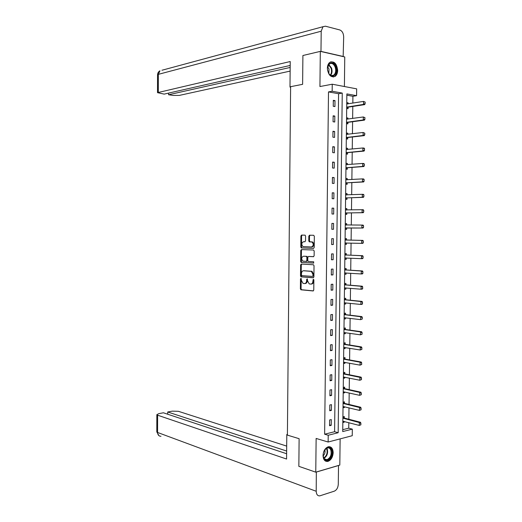 <?xml version="1.0" encoding="UTF-8"?>
<svg xmlns="http://www.w3.org/2000/svg" width="522" height="522" viewBox="0 0 522 522"><rect width="100%" height="100%" fill="white"/><g stroke="black" fill="none" stroke-linecap="round" stroke-linejoin="round"><path stroke-width="0.78" d="M300.953 278.37L300.483 278.983L300.385 288.836L300.9 289.788L313.07 290.95L313.761 290.069L313.872 280.033L313.396 279.335L312.9 281.254C312.75 283.074 312.019 284.02 310.701 284.092L309.213 283.89L307.569 280.829L307.23 278.872L306.649 279.466L306.636 280.751C306.486 282.559 305.762 283.498 304.47 283.57L303.014 283.374L301.39 280.334L300.953 278.37M301.259 278.559L301.057 288.79L301.572 289.743L313.389 290.871M313.702 279.511L313.578 281.214L312.9 281.254M307.425 279.029L307.308 280.712L306.636 280.751M327.366 68.258C328.26 75.116 330.863 77.811 335.183 76.343C336.749 75.122 337.577 73.145 337.669 70.411C336.794 63.534 334.178 60.846 329.8 62.353C328.266 63.573 327.457 65.544 327.366 68.258M323.033 455.491C323.268 459.706 324.86 461.683 327.809 461.435C331 460.247 332.795 457.331 333.173 452.685C332.945 448.444 331.333 446.467 328.331 446.754C325.186 447.961 323.418 450.871 323.033 455.491M305.585 236.088L305.116 235.181L301.579 235.083L300.907 236.009L300.803 246.997L301.272 247.911L313.52 248.361L314.211 247.441L314.335 236.238L313.657 235.278L309.52 235.213L308.835 236.146L308.783 240.903L309.265 241.816L311.999 242.025C313.813 244.133 313.624 245.777 311.445 246.971L303.021 246.606C301.24 244.544 301.416 242.913 303.543 241.712L304.861 241.745L305.533 240.825L305.585 236.088M332.162 91.252L332.24 84.212L356.67 88.857L356.585 95.676L346.869 93.914L342.726 431.57L352.324 429.143L352.239 435.713L328.136 442.017L328.214 435.244L338.171 432.725L342.249 93.079L332.162 91.252L328.501 91.911L324.638 434.213L328.214 435.244M328.136 442.017L316.13 438.447L315.764 472.169L298.845 466.335L299.119 438.695L287.4 435.12L290.61 86.685L302.616 84.323L302.904 55.508L320.312 51.378L319.934 86.541L332.24 84.212M301.292 264.054L300.62 264.941L300.515 275.897L301.011 276.843L313.213 277.782L313.905 276.888L314.022 265.724L313.52 264.778L301.292 264.054M300.659 261.457L300.763 250.488L301.435 249.581L313.507 250.018L314.179 250.997L314.127 255.78L313.435 256.7L308.489 256.472L307.81 257.379L307.778 260.524L308.274 261.463L313.702 261.803L313.572 263.095L301.142 262.39L300.659 261.457L301.331 261.437L301.442 250.475L300.763 250.488M344.403 86.528L344.755 56.957L320.312 51.378M315.764 472.169L339.809 465.076L340.129 438.885M324.638 434.213L334.589 431.72L338.582 93.719L328.501 91.911M331.222 425.319L331.287 419.584L329.63 419.969L329.565 425.724L331.222 425.319L329.578 424.869M331.398 410.39L331.463 404.641L329.806 405L329.741 410.762L331.398 410.39L329.747 409.972M331.568 395.435L331.633 389.68L329.976 389.999L329.911 395.774L331.568 395.435L329.917 395.05M331.744 380.453L331.809 374.685L330.152 374.985L330.087 380.76L331.744 380.453L330.093 380.107M331.92 365.452L331.985 359.671L330.322 359.939L330.256 365.726L331.92 365.452L330.263 365.132M332.09 350.425L332.162 344.637L330.498 344.866L330.433 350.667L332.09 350.425L330.439 350.138M332.266 335.372L332.331 329.571L330.674 329.773L330.602 335.581L332.266 335.372L330.609 335.117M332.442 320.293L332.507 314.485L330.844 314.655L330.778 320.469L332.442 320.293L330.785 320.071M332.618 305.187L332.684 299.374L331.02 299.511L330.955 305.337L332.618 305.187L330.955 305.005M332.795 290.062L332.86 284.236L331.196 284.34L331.131 290.18L332.795 290.062L331.131 289.912M332.971 274.905L333.036 269.071L331.372 269.143L331.307 274.99L332.971 274.905L331.307 274.794M333.147 259.728L333.212 253.888L331.548 253.927L331.477 259.78L333.147 259.728L331.483 259.649M333.323 244.524L333.388 238.671L331.724 238.684L331.653 244.55L333.323 244.524L331.653 244.479M333.499 229.295L333.571 223.436L331.901 223.409L331.829 229.288L333.499 229.295L331.829 229.288M333.675 214.046L333.747 208.174L332.077 208.115L332.005 214L333.675 214.046M333.852 198.765L333.923 192.886L332.253 192.794L332.181 198.693L333.852 198.765M334.034 183.463L334.1 177.571L332.429 177.447L332.357 183.352L334.034 183.463M334.211 168.136L334.282 162.231L332.605 162.081L332.54 167.993L334.211 168.136M334.387 152.783L334.458 146.865L332.782 146.682L332.716 152.607L334.387 152.783M334.569 137.397L334.635 131.479L332.964 131.257L332.892 137.195L334.569 137.397M334.746 121.998L334.817 116.06L333.14 115.812L333.069 121.756L334.746 121.998M334.928 106.566L334.993 100.622L333.317 100.335L333.251 106.292L334.928 106.566M342.752 429.678L348.742 428.177L348.813 422.67M348.853 419.244L348.996 407.839M349.042 404.452L349.185 392.981M349.225 389.64L349.375 378.104M349.414 374.796L349.557 363.201M349.603 359.932L349.747 348.272M349.786 345.049L349.936 333.317M349.975 330.132L350.125 318.342M350.164 315.197L350.314 303.341M350.353 300.235L350.503 288.314M350.543 285.253L350.693 273.26M350.732 270.239L350.882 258.188M350.921 255.206L351.071 243.089M351.11 240.146L351.26 227.964M351.299 225.054L351.45 212.865M351.489 209.896L351.645 197.734M351.678 194.719L351.835 182.583M351.874 179.516L352.024 167.405M352.063 164.286L352.213 152.202M352.259 149.031L352.409 136.973M352.448 133.749L352.598 121.724M352.637 118.448L352.794 106.442M352.833 103.121L352.918 96.289L346.849 95.2M342.837 422.52L344.226 422.181L344.233 421.463M344.272 418.135L344.292 416.536L342.908 416.863M343.019 407.806L344.403 407.493L344.416 406.723M344.455 403.421L344.474 401.842L343.091 402.136M343.202 393.066L344.585 392.785L344.598 391.957M344.637 388.694L344.657 387.122L343.267 387.389M343.385 378.306L344.768 378.052L344.781 377.165M344.82 373.935L344.84 372.375L343.45 372.623M343.561 363.521L344.951 363.292L344.964 362.353M345.003 359.156L345.022 357.609L343.633 357.824M343.744 348.709L345.133 348.507L345.146 347.515M345.186 344.35L345.205 342.817L343.815 343.006M343.926 333.878L345.316 333.702L345.329 332.651M345.368 329.526L345.388 327.999L343.998 328.168M344.109 319.02L345.499 318.87L345.512 317.761M345.551 314.675L345.571 313.161L344.181 313.304M344.292 304.143L345.681 304.019L345.694 302.851M345.734 299.798L345.753 298.297L344.363 298.408M344.474 289.234L345.864 289.136L345.877 287.922M345.916 284.855L345.936 283.407L344.546 283.498M344.657 274.304L346.047 274.233L346.066 272.96M362.934 273.247L362.757 271.792L362.934 273.247L362.425 273.893L361.263 273.959L361.302 271.016L362.464 270.964L346.249 269.965L346.119 268.497L344.729 268.556M344.84 259.356L346.23 259.31L346.249 257.979M346.288 254.99L346.301 253.561L344.911 253.594M345.022 244.374L346.419 244.355L346.432 242.971M346.471 240.029L346.491 238.6L345.094 238.606M346.601 229.38L345.205 229.373L346.601 229.38L346.621 227.964M346.654 225.034L346.673 223.618L345.277 223.599L346.673 223.618M345.388 214.346L346.784 214.385L346.804 212.95M346.843 209.981L346.856 208.611L345.46 208.559M345.577 199.293L346.973 199.358L346.986 197.916M347.026 194.895L347.045 193.577L345.649 193.499M345.76 184.22L347.156 184.312L347.176 182.857M347.215 179.79L347.228 178.517L345.832 178.413M345.942 169.121L347.345 169.239L347.358 167.771M347.398 164.652L347.417 163.432L346.014 163.308M346.132 153.997L347.528 154.14L347.548 152.665M347.587 149.494L347.6 148.326L346.203 148.17M346.314 138.845L347.717 139.022L347.737 137.527M347.776 134.304L347.789 133.195L346.386 133.012M346.504 123.675L347.9 123.871L347.92 122.37M347.959 119.094L347.972 118.037L346.575 117.828M346.686 108.472L348.089 108.7L348.109 107.193M348.148 103.865L348.161 102.86L346.758 102.619M352.918 96.289L356.585 95.676M348.742 428.177L352.324 429.143M334.589 431.72L338.171 432.725M338.582 93.719L342.249 93.079M344.226 422.181L342.85 421.822M344.403 407.493L343.026 407.16M344.585 392.785L343.208 392.472M344.768 378.052L343.391 377.765M344.951 363.292L343.567 363.031M345.133 348.507L343.75 348.278M345.316 333.702L343.933 333.499M345.499 318.87L344.109 318.694M345.681 304.019L344.292 303.869M345.864 289.136L344.474 289.018M346.047 274.233L344.657 274.141M346.23 259.31L344.84 259.245M312.652 242.528L312.658 242.012M346.419 244.355L345.022 244.322M333.571 223.436L331.901 223.436M333.747 208.174L332.077 208.206M346.856 208.611L345.46 208.637M333.923 192.886L332.253 192.951M347.045 193.577L345.642 193.629M334.1 177.571L332.429 177.676M347.228 178.517L345.832 178.602M334.282 162.231L332.605 162.368M347.417 163.432L346.014 163.549M334.458 146.865L332.782 147.041M347.6 148.326L346.197 148.47M334.635 131.479L332.958 131.688M347.789 133.195L346.386 133.364M334.817 116.06L333.134 116.308M347.972 118.037L346.569 118.24M334.993 100.622L333.31 100.903M348.161 102.86L346.752 103.082M304.907 283.544L305.142 283.524C306.434 283.453 307.158 282.519 307.308 280.712M311.151 284.066L311.373 284.053C312.691 283.981 313.422 283.035 313.578 281.214M301.723 264.08L301.298 264.922L301.187 275.864L301.69 276.81L313.494 277.717M301.448 274.944L301.899 275.629L312.476 276.406L312.959 275.779L312.972 274.409L311.353 271.368L303.602 270.761C302.316 270.859 301.605 271.805 301.462 273.6L301.448 274.944M312.561 276.399L313.631 275.747L312.959 275.779M303.948 270.748L312.025 271.336L313.65 274.376L313.631 275.747M301.925 249.601L301.442 250.475M313.65 256.661L309.096 256.452M313.768 263.049L301.305 262.422M303.432 256.237C301.292 257.418 301.129 259.049 302.943 261.13L306.16 261.378L306.838 260.478L306.871 257.333L306.381 256.406L303.928 256.224M306.244 261.378L306.838 261.359L307.51 260.452L306.838 260.478M304.111 256.224L307.06 256.387L307.543 257.313L307.51 260.452M301.331 261.437L301.977 262.403M304.137 241.706L305.005 241.725M311.569 246.965L312.117 246.958C314.303 245.771 314.485 244.12 312.678 242.019L311.497 241.914M310.088 235.22L309.507 236.14L309.461 240.896L309.938 241.81L312.169 241.908M302.147 235.096L301.579 236.003L301.475 246.984L301.951 247.898L313.702 248.335M360.924 424.791L360.748 423.394L360.924 424.791L359.273 425.43L359.306 422.539L342.895 418.161M360.748 423.394L359.306 422.539L360.461 422.252L344.422 418.096L342.908 417.111M342.856 421.215L359.273 425.43L360.728 424.843M360.943 423.349L360.461 422.252M331.398 449.723C334.302 455.706 326.328 464.554 323.731 458.127C320.782 452.039 328.899 443.256 331.398 449.723M323.183 455.758L323.666 457.703C324.423 459.275 325.532 459.934 326.987 459.68C330.576 457.82 331.835 454.564 330.772 449.925C330.015 448.32 328.886 447.654 327.398 447.928L324.828 449.807M323.19 455.797C324.847 454.133 325.402 452.13 324.847 449.781M325.565 461.141L327.261 461.207C331.711 458.897 333.284 454.864 331.966 449.103L329.532 446.675M335.861 66.986C338.497 73.811 332.025 79.67 328.703 73.361L327.777 70.966C325.721 63.286 333.538 59.541 335.861 66.986M328.495 72.969L328.592 73.145C330.145 75.566 331.868 76.232 333.741 75.135C335.698 73.348 336.188 70.718 335.215 67.247C333.721 63.808 331.796 62.705 329.428 63.938L327.555 67.599M328.84 73.55L329.023 68.989L327.679 66.914M333.232 77.015L334.595 76.414C337.023 74.196 337.636 70.933 336.429 66.62C335.059 63.188 333.121 61.616 330.609 61.896M287.407 434.343L286.8 434.487L286.571 459.034L157.611 415.192L157.572 432.47L316.215 491.274L316.325 471.999M287.4 434.669L286.8 434.487M286.689 446.101L178.367 411.303L172.221 411.153L167.725 411.988L286.643 451.041M316.215 491.274C316.371 494.451 317.565 495.978 319.797 495.861L334.321 491.163C336.697 490.047 338.015 487.737 338.289 484.24L338.517 465.52L316.423 472.032M286.624 453.742L163.399 412.791L158.812 413.646L156.848 414.657L157.611 415.192M167.719 414.227L167.725 411.988M290.61 86.972L289.991 87.096L290.61 87.2M289.991 87.096L290.225 61.531L157.513 92.662L164.176 94.117L290.193 65.452M161.957 70.255L322.981 26.713L325.428 26.198L339.776 29.943C342.184 30.935 343.489 33.264 343.678 36.918L343.156 56.591M322.981 26.713L321.2 31.216L320.978 51.397L343.443 56.526M168.573 93.112L168.573 94.756L173.141 95.428L179.392 95.389L290.141 71.096M168.573 94.756L290.173 67.449M361.12 409.75L360.95 408.348L361.12 409.75L359.469 410.396L359.508 407.499L343.071 403.441M360.95 408.348L359.508 407.499L360.663 407.238L344.572 403.382L343.084 402.429M343.039 406.494L359.469 410.396L360.93 409.796M361.139 408.302L360.663 407.238M361.322 394.684L361.146 393.275L361.322 394.684L359.665 395.33L359.704 392.433L343.254 388.694M361.146 393.275L359.704 392.433L360.859 392.198L344.735 388.649L343.267 387.729M343.215 391.754L359.665 395.33L361.126 394.723M361.341 393.236L360.859 392.198M361.524 379.592L361.348 378.176L361.524 379.592L359.867 380.251L359.906 377.347L343.437 373.928M361.348 378.176L359.906 377.347L361.061 377.125L344.97 373.909L343.443 373.008M343.398 376.995L359.867 380.251L361.328 379.631M343.398 377.034L343.757 376.956M361.544 378.137L361.061 377.125M361.72 364.473L361.55 363.051L361.72 364.473L360.063 365.139L360.102 362.229L343.62 359.136M361.55 363.051L360.102 362.229L361.257 362.04L345.153 359.129L343.626 358.255M343.58 362.209L360.063 365.139L361.531 364.506M343.58 362.288L344.044 362.183M361.739 363.018L361.257 362.04M361.922 349.335L361.746 347.906L361.922 349.335L360.265 350.008L360.304 347.091L343.796 344.318M361.746 347.906L360.304 347.091L361.459 346.921L345.336 344.331L343.809 343.489M343.763 347.398L360.265 350.008L361.726 349.362M343.757 347.522L344.331 347.378M361.942 347.874L361.459 346.921M362.124 334.165L361.948 332.736L362.124 334.165L360.461 334.843L360.5 331.927L343.978 329.48M361.948 332.736L360.5 331.927L361.661 331.777L345.518 329.506L343.991 328.69M343.939 332.56L360.461 334.843L361.929 334.191M343.939 332.736L344.624 332.547M362.144 332.71L361.661 331.777M362.327 318.975L362.151 317.533L362.327 318.975L360.663 319.66L360.702 316.737L344.161 314.616M362.151 317.533L360.702 316.737L361.857 316.613L345.701 314.655L344.174 313.872M344.122 317.702L360.663 319.66L362.131 319.001M344.122 317.924L344.911 317.689M362.346 317.513L361.857 316.613M362.529 303.758L362.353 302.31L362.529 303.758L362.02 304.346L360.865 304.45L360.904 301.52L344.344 299.726M362.353 302.31L360.904 301.52L362.059 301.422L345.884 299.785L344.35 299.028M344.305 302.819L360.865 304.45L362.333 303.778M344.305 303.086L345.205 302.799M362.549 302.297L362.059 301.422M362.731 288.516L362.555 287.061L362.731 288.516L362.222 289.136L361.061 289.214L361.1 286.284L344.527 284.816M362.555 287.061L361.1 286.284L362.261 286.206L346.066 284.888L344.533 284.157M344.487 287.916L361.061 289.214L362.536 288.529M344.487 288.222L345.492 287.883M362.751 287.048L362.261 286.206M362.757 271.792L361.302 271.016L344.709 269.881M344.911 269.978L346.073 269.926L344.716 269.267M344.67 272.986L361.263 273.959L362.738 273.26M344.67 273.339L345.786 272.941M362.953 271.779L362.464 270.964M363.136 257.959L362.96 256.491L363.136 257.959L362.627 258.631L361.465 258.671L361.505 255.728L344.892 254.919M362.96 256.491L361.505 255.728L362.666 255.695L346.438 255.023L344.898 254.351M344.853 258.031L361.465 258.671L362.94 257.966M344.853 258.429L346.079 257.972M363.155 256.485L362.666 255.695M363.338 242.639L363.162 241.171L363.338 242.639L362.829 243.343L361.668 243.363L361.707 240.414L345.075 239.937M363.162 241.171L361.707 240.414L362.868 240.401L346.621 240.048L345.081 239.409M346.412 240.003L345.238 240.009L346.412 240.003M345.042 243.05L361.668 243.363L363.142 242.639M345.035 243.493L346.367 242.971L345.205 242.984M363.358 241.164L362.868 240.401M345.218 228.538L346.771 227.944L363.031 228.036L361.87 228.023L361.909 225.073L345.264 224.93M346.693 225.047L345.27 224.447M363.364 225.817L361.909 225.073L363.071 225.086L363.56 225.817L363.54 227.298L363.56 225.817M345.225 228.042L361.87 228.023L363.345 227.292M363.54 227.298L363.031 228.036M345.401 213.557L346.954 212.93L363.234 212.695L362.072 212.663L362.111 209.707L345.447 209.896M346.745 209.988L345.453 209.459M363.566 210.444L362.111 209.707L363.273 209.74L363.762 210.451L363.743 211.925L363.762 210.451M345.407 213.015L362.072 212.663L363.547 211.919M363.743 211.925L363.234 212.695M345.584 198.549L347.143 197.89L363.436 197.329L362.275 197.277L362.314 194.315L345.629 194.837M346.823 194.908L345.636 194.445M363.775 195.039L362.314 194.315L363.475 194.373L363.964 195.052L363.756 196.52L363.964 195.052M345.59 197.962L362.275 197.277L363.756 196.52M363.945 196.533L363.436 197.329M345.766 183.522L347.326 182.83L363.638 181.943L362.477 181.858L362.516 178.896L345.812 179.751M346.895 179.803L345.818 179.411M363.978 179.614L362.516 178.896L363.677 178.981L364.173 179.627L363.958 181.101L364.173 179.627M345.779 182.889L362.477 181.858L363.958 181.101M364.154 181.114L363.638 181.943M345.956 168.462L347.515 167.738L363.841 166.525L362.679 166.42L362.718 163.451L346.001 164.645M346.973 164.684L346.001 164.345M364.18 164.162L362.718 163.451L363.88 163.562L364.376 164.182L364.16 165.65L364.376 164.182M345.962 167.784L362.679 166.42L364.16 165.65M364.356 165.663L363.841 166.525M346.138 153.383L347.698 152.626L364.049 151.086L362.881 150.956L362.921 147.98L346.184 149.514M347.052 149.546L346.19 149.259M364.389 148.685L362.921 147.98L364.088 148.111L364.578 148.705L364.369 150.173L364.578 148.705M346.145 152.659L362.881 150.956L364.369 150.173M364.558 150.192L364.049 151.086M346.321 138.284L347.887 137.495L364.252 135.622L363.084 135.466L363.123 132.484L346.373 134.356M347.13 134.382L346.373 134.147M364.591 133.182L363.123 132.484L364.787 133.208L364.767 134.696L364.787 133.208M346.334 137.508L363.084 135.466L364.571 134.669M364.767 134.696L364.252 135.622M346.51 123.153L348.076 122.331L364.454 120.125L363.292 119.949L363.332 116.967L346.556 119.179M347.208 119.199L346.562 119.016M364.8 117.652L363.332 116.967L364.989 117.678L364.78 119.146L364.989 117.678M346.517 122.331L363.292 119.949L364.78 119.146M364.969 119.173L364.454 120.125M346.693 108.002L348.259 107.147L364.663 104.609L363.495 104.407L363.534 101.418L346.745 103.969M347.287 104.002L346.745 103.852M365.002 102.09L363.534 101.418L365.198 102.129L364.982 103.591L365.198 102.129M346.706 107.127L363.495 104.407L364.982 103.591M365.178 103.624L364.663 104.609M301.155 278.95L300.483 278.983M313.591 279.923L312.913 279.955M307.321 279.427L306.649 279.466M301.709 289.775L301.037 289.821M301.057 288.79L300.385 288.836M301.833 276.843L301.161 276.875M301.187 275.864L300.515 275.897M301.298 264.922L300.62 264.941M313.65 274.376L312.972 274.409M311.51 271.212L310.838 271.244M304.274 270.735L303.602 270.761M309.168 256.452L308.489 256.472M307.543 257.313L306.871 257.333M306.884 256.348L306.212 256.367M304.222 241.706L303.543 241.712M310.127 241.856L309.448 241.862M309.461 240.896L308.783 240.903M309.507 236.14L308.835 236.146M302.121 247.937L301.448 247.95M301.475 246.984L300.803 246.997M301.579 236.003L300.907 236.009M344.207 417.998L343.052 418.272M344.422 418.096L343.267 418.37M326.805 448.13L327.177 448.816C328.247 452.952 327.19 456.124 323.999 458.329M323.797 457.964C326.779 455.771 327.757 452.731 326.72 448.842L326.452 448.313M328.801 64.532L331.522 68.023C332.403 70.946 332.123 73.374 330.68 75.305M330.335 75.103C331.653 73.224 331.888 70.914 331.059 68.173L328.547 64.865M156.809 431.746L157.572 432.47C157.748 434.97 158.884 436.235 160.978 436.275M321.2 31.216L158.329 74.352L158.296 92.283M157.513 92.662L157.553 74.783C157.631 73.041 158.434 71.71 159.954 70.796L158.329 74.352L157.553 74.894M344.389 403.297L343.235 403.545M344.605 403.389L343.45 403.643M344.572 388.57L343.417 388.799M344.788 388.662L343.633 388.89M344.755 373.824L343.593 374.026M344.97 373.909L343.815 374.117M344.931 359.045L343.776 359.234M345.153 359.129L343.991 359.319M345.114 344.252L343.959 344.416M345.336 344.331L344.174 344.494M345.296 329.428L344.142 329.571M345.518 329.506L344.357 329.65M345.479 314.583L344.324 314.707M345.701 314.655L344.54 314.779M345.668 299.719L344.507 299.817M345.884 299.785L344.722 299.882M345.851 284.823L344.69 284.901M346.066 284.888L344.905 284.96M346.034 269.907L344.872 269.959M346.249 269.965L345.088 270.018M345.231 272.908L344.84 272.928M346.216 254.964L345.055 254.997M346.438 255.023L345.277 255.049M345.616 257.946L345.022 257.966M346.621 240.048L345.46 240.061M346.588 225.008L345.427 224.995M346.771 227.944L345.61 227.931M346.549 227.983L345.388 227.977M346.523 209.988L345.61 209.961M346.954 212.93L345.792 212.898M346.732 212.976L345.571 212.943M346.301 194.928L345.792 194.902M347.143 197.89L345.975 197.838M346.921 197.942L345.76 197.89M346.334 179.836L345.982 179.816M347.326 182.83L346.164 182.752M347.104 182.883L345.942 182.804M347.515 167.738L346.347 167.64M347.293 167.803L346.125 167.699M347.698 152.626L346.536 152.502M347.476 152.692L346.314 152.574M347.887 137.495L346.719 137.345M347.665 137.56L346.497 137.416M348.076 122.331L346.908 122.161M347.854 122.409L346.686 122.239M348.259 107.147L347.091 106.951M348.037 107.225L346.869 107.036M301.572 289.743L300.9 289.788M301.69 276.81L301.011 276.843M312.025 271.336L311.353 271.368M307.06 256.387L306.381 256.406M301.82 262.364L301.142 262.39M312.678 242.019L311.999 242.025M309.938 241.81L309.265 241.816M301.951 247.898L301.272 247.911M344.403 418.089L343.248 418.363M324.41 458.851L326.987 459.68M331.45 75.599L333.741 75.135M158.91 435.655L156.809 431.89L156.848 414.657M344.572 403.382L343.417 403.63M344.735 388.649L343.58 388.877M344.898 373.889L343.744 374.098M345.068 359.11L343.913 359.293M345.231 344.305L344.076 344.468M345.401 329.473L344.239 329.617M345.564 314.622L344.409 314.746M345.734 299.745L344.579 299.843M345.903 284.849L344.742 284.921M346.243 254.977L345.081 255.01"/></g></svg>
